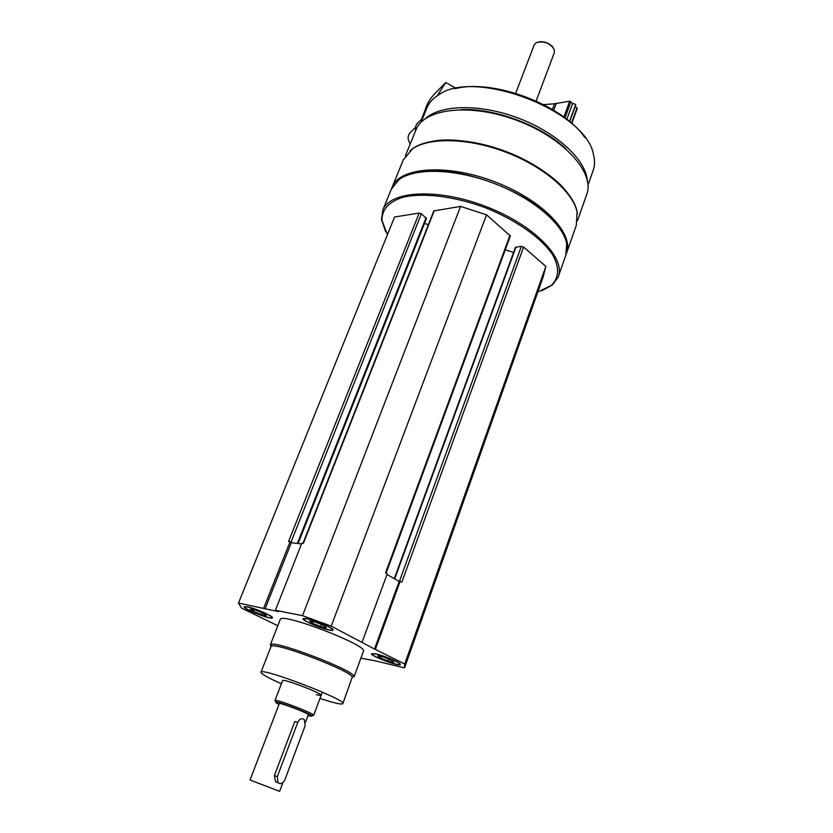 <?xml version="1.0" encoding="UTF-8"?>
<svg xmlns="http://www.w3.org/2000/svg" width="833" height="833" viewBox="0 0 833 833"><rect width="100%" height="100%" fill="white"/><g stroke="black" fill="none" stroke-linecap="round" stroke-linejoin="round"><path stroke-width="1.25" d="M306.711 618.565L303.045 618.555C301.14 620.814 332.388 632.841 332.981 630.081C334.585 628.582 315.291 620.106 306.711 618.565M280.211 619.585L280.263 619.46C280.971 611.901 369.206 645.773 363.375 651.364L354.046 676.823M277.805 625.729L241.653 608.152L238.488 603.071L278.399 611.578L275.39 610.308L302.535 615.639L331.201 626.114L374.517 649.032L404.734 664.005L404.505 667.899L375.652 660.913L360.887 658.153M375.579 653.822L371.539 653.676C369.79 655.738 399.819 667.046 400.309 664.505C401.725 663.172 384.096 655.54 375.579 653.822M247.224 606.778L244.184 606.768C242.434 608.767 271.933 620.304 272.443 617.826C273.974 616.493 255.023 608.163 247.224 606.778M399.653 581.309L401.839 582.132L523.603 247.047L545.854 266.404L543.033 277.285L404.505 667.899M291.758 542.741L301.504 544.011M415.761 130.417L416.146 129.459C424.559 108.155 471.593 102.855 518.22 120.9C564.951 138.694 595.491 173.764 586.547 194.87L577.477 220.766M410.034 150.7C425.09 136.789 465.814 136.331 505.381 151.294C544.98 166.142 575.322 193.371 577.404 213.779M391.291 189.268L399.08 179.532C415.313 167.506 455.641 168.599 494.49 183.562C533.38 198.441 563.472 224.379 566.711 243.882L565.826 255.242L558.506 276.108M385.679 231.72L381.462 219.412L382.857 209.895C390.354 190.747 437.741 187.904 485.806 206.49C533.963 224.848 566.346 258.303 558.131 277.181L552.362 285.011L541.846 290.717M387.418 234.708L381.993 220.433C381.743 209.687 388.615 201.992 402.641 197.338C422.716 192.433 454.297 196.203 485.316 207.729C516.075 219.912 541.7 238.113 552.779 254.971C559.641 267.632 559.141 277.785 551.29 285.417L537.806 292.019M303.004 543.303L433.816 210.905L460.576 206.407L486.534 214.81L510.358 235.968L386.127 573.177M505.267 249.775L513.565 252.482M394.28 578.654L515.46 247.286L521.385 246.329L523.603 247.047M238.488 603.071L394.582 216.996L419.166 213.05L421.342 213.758L426.465 218.465L298.099 543.564M424.507 223.421L428.391 224.691M412.585 173.524C451.059 160.259 540.148 193.808 560.307 229.231M391.791 188.06L392.27 186.852C400.048 167.048 447.394 163.487 495.104 181.938C542.918 200.149 574.801 234.135 566.367 253.68L566.273 253.909M403.255 159.967L412.512 148.836C429.589 137.008 468.854 137.914 506.318 152.335C543.814 166.694 573.031 192.069 577.082 212.009L576.301 225.327L566.752 252.576M427.058 142.714C465.907 130.375 548.843 161.581 569.907 196.536M461.211 109.612C494.698 107.936 542.148 125.773 566.221 149.138M425.059 118.869C440.157 104.614 479.798 103.563 518.001 117.984C556.246 132.312 585.391 159.27 587.265 179.949M426.756 108.342L427.152 107.374C429.307 102.428 433.15 98.242 438.679 94.847C474.612 68.191 585.974 110.935 593.388 154.23C595.022 160.384 594.877 165.975 592.95 171.025L588.015 185.082M454.933 88.725C492.73 78.489 563.17 104.958 584.839 137.591M275.39 610.308L301.838 543.158L303.379 543.355L434.285 210.624M460.576 206.407L302.535 615.639M486.534 214.81L331.201 626.114M510.004 235.229L385.564 572.854L387.251 573.822L362.147 642.056M400.184 581.184L375.527 648.959M545.854 266.404L404.734 664.005M419.166 213.05L288.593 541.45L290.103 541.648L263.738 608.028M387.001 574.51L398.674 581.153M290.103 541.648L290.727 542.179M399.142 581.424L374.517 649.032M291.331 542.689L265.05 608.944M281.419 683.726C267.778 677.708 260.968 673.876 260.989 672.231C260.854 666.91 347.767 700.272 342.821 703.646C342.228 704.416 338.677 703.927 332.18 702.188L319.966 698.481M275.723 701.292L274.963 700.491L282.606 680.634C282.689 678.187 323.298 693.774 321.111 695.409L316.269 694.774M271.006 646.616L271.662 646.106C277.389 642.66 351.453 671.096 352.286 677.052L342.863 703.552M271.1 646.429L270.329 644.825L270.954 644.409C276.827 640.796 353.15 670.096 353.942 676.261L353.994 676.937M399.611 664.068L400.173 664.016M376.099 654.092L372.424 653.801C368.748 655.259 400.923 667.368 399.601 664.026C399.611 662.36 383.742 655.633 376.099 654.092M332.263 629.644L332.877 629.571M307.283 618.846L303.983 618.68C299.974 620.273 333.637 633.226 332.252 629.55C332.284 627.676 314.957 620.241 307.283 618.846M271.756 617.388L272.318 617.347M247.786 607.059L245.048 606.903C241.435 608.288 273.005 620.637 271.756 617.357C271.839 615.649 254.794 608.309 247.786 607.059M383.69 657.112L391.781 660.402L393.947 662.381L388.095 661.079L380.087 657.831L377.849 655.842L383.69 657.112M380.587 656.446L380.087 657.831M388.782 659.184L388.095 661.079M315.259 622.032L323.787 625.51L326.474 627.79L320.715 626.624L312.281 623.188L309.512 620.887L315.259 622.032M312.896 621.564L312.281 623.188M321.496 624.573L320.715 626.624M255.367 610.079L263.478 613.369L266.373 615.597L261.218 614.546L253.19 611.297L250.223 609.048L255.367 610.079M253.805 609.766L253.19 611.297M261.937 612.744L261.218 614.546M423.716 115.818C425.194 107.249 428.745 100.033 434.347 94.181L445.717 82.488L456.297 88.423M445.717 82.488L437.315 95.712M415.573 130.864C414.969 126.949 416.094 123.95 418.957 121.847L421.519 119.265M410.305 143.765C407.139 138.986 407.42 134.977 411.148 131.749L415.5 127.387M422.695 118.317L421.415 119.598L424.976 110.362M250.035 779.99L279.628 791.35L250.035 779.99L279.315 703.604C279.284 702.073 309.866 713.808 308.345 714.745L305.565 722.169M297.756 722.367L294.809 721.493L274.359 775.627L275.546 781.77L277.993 782.656L277.295 776.668L297.756 722.367C299.568 718.817 301.744 717.879 304.284 719.535L305.18 725.658L284.917 779.74C282.949 783.551 280.648 784.53 277.993 782.656M269.59 787.549L258.792 783.374L269.59 787.549M279.024 704.385C276.087 702.917 275.098 702.157 276.056 702.104C279.045 701.646 310.428 713.694 311.854 715.849C312.396 716.463 311.125 716.349 308.064 715.505M274.963 700.491L275.348 700.376C278.514 699.855 312.042 712.725 313.531 715.037L312.729 715.422M534.172 44.972L536.306 42.66C544.032 40.723 550.04 43.035 554.341 49.584L554.341 52.552L536.14 100.98M538.649 41.879C544.376 41.223 549.166 43.024 553.029 47.283M543.668 104.604L554.486 103.771L569.668 101.178L572.635 103.438L575.738 104.406L575.311 106.155L577.05 108.665M575.311 106.155L569.689 121.639M575.738 104.406L569.522 121.503M572.635 103.438L566.846 119.327M516.012 246.984L394.675 578.873M521.385 246.329L399.434 581.267M421.342 213.758L290.956 542.304M426.059 217.684L297.371 543.47M274.359 775.627L277.295 776.668M577.03 107.884L571.48 123.18M570.907 101.688L564.993 117.901M569.668 101.178L563.868 117.057M556.288 103.365L553.747 110.258M554.486 103.771L552.394 109.435M405.348 155.896L416.146 129.459M382.857 209.895L391.645 188.383M551.29 285.417L552.362 285.011M381.993 220.433L381.462 219.412M392.27 186.852L403.641 159.051M421.092 122.232L427.152 107.374M260.989 672.231L271.048 646.512M352.286 677.052L353.942 676.261M271.662 646.106L270.954 644.409M270.329 644.825L280.263 619.46M279.628 791.35L282.887 782.645M311.854 715.849L313.531 715.037M276.056 702.104L275.348 700.376M313.677 715.308L322.34 692.129M515.689 93.286L534.234 44.826M577.227 108.467L571.792 123.451"/></g></svg>
